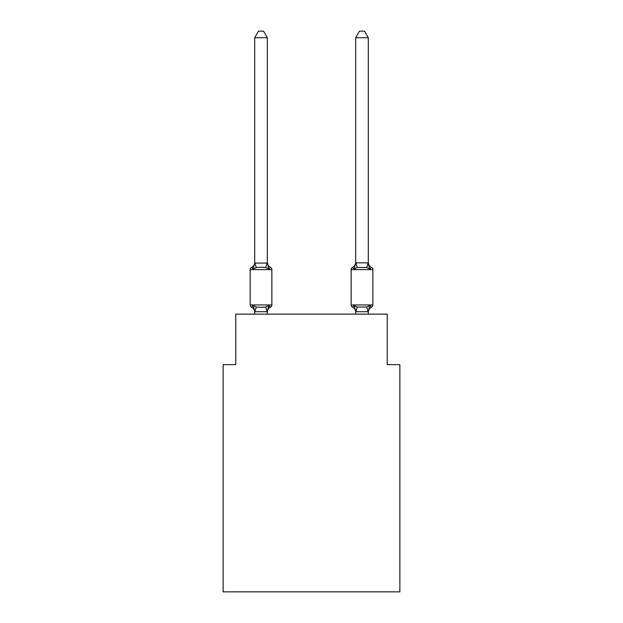 <?xml version="1.0" encoding="UTF-8"?>
<svg xmlns="http://www.w3.org/2000/svg" width="623" height="623" viewBox="0 0 623 623"><rect width="100%" height="100%" fill="white"/><g stroke="black" fill="none" stroke-linecap="round" stroke-linejoin="round"><path stroke-width="0.93" d="M399.857 591.85L399.857 364.642L387.233 364.642L387.233 314.148L235.767 314.148L235.767 364.642L223.143 364.642L223.143 591.85L399.857 591.85M371.425 307.209A2.523 2.523 0 0 0 372.85 304.935A2.523 2.523 0 0 1 371.425 307.209L369.883 305.434L371.425 307.209A2.523 2.523 0 0 0 372.85 304.935A2.523 2.523 0 0 1 371.425 307.209L369.883 305.434L371.425 307.209A2.523 2.523 0 0 0 372.85 304.935A2.523 2.523 0 0 1 371.425 307.209L369.883 305.434L371.425 307.209A2.523 2.523 0 0 0 372.85 304.935A2.523 2.523 0 0 1 371.425 307.209L369.883 305.434L371.425 307.209A2.523 2.523 0 0 0 372.85 304.935A2.523 2.523 0 0 1 371.425 307.209L369.883 305.434L371.425 307.209A2.523 2.523 0 0 0 372.85 304.935A2.523 2.523 0 0 1 371.425 307.209L369.883 305.434L371.425 307.209A2.523 2.523 0 0 0 372.85 304.935A2.523 2.523 0 0 1 371.425 307.209L369.883 305.434L371.425 307.209A2.523 2.523 0 0 0 372.85 304.935A2.523 2.523 0 0 1 371.425 307.209L369.883 305.434L371.425 307.209A2.523 2.523 0 0 0 372.85 304.935A2.523 2.523 0 0 1 371.425 307.209L369.883 305.434L371.425 307.209A2.523 2.523 0 0 0 372.85 304.935A2.523 2.523 0 0 1 371.425 307.209L369.883 305.434L371.425 307.209A2.523 2.523 0 0 0 372.85 304.935A2.523 2.523 0 0 1 371.425 307.209L369.883 305.434L371.425 307.209A2.523 2.523 0 0 0 372.85 304.935A2.523 2.523 0 0 1 371.425 307.209L369.883 305.434L371.425 307.209A2.523 2.523 0 0 0 372.85 304.935A2.523 2.523 0 0 1 371.425 307.209L369.883 305.434L371.425 307.209A2.523 2.523 0 0 0 372.85 304.935A2.523 2.523 0 0 1 371.425 307.209L369.883 305.434L371.425 307.209A2.523 2.523 0 0 0 372.85 304.935A2.523 2.523 0 0 1 371.425 307.209L369.883 305.434L371.425 307.209A2.523 2.523 0 0 0 372.85 304.935A2.523 2.523 0 0 1 371.425 307.209L369.883 305.434L371.425 307.209A2.523 2.523 0 0 0 372.85 304.935A2.523 2.523 0 0 1 371.425 307.209L369.883 305.434L371.425 307.209A2.523 2.523 0 0 0 372.85 304.935A2.523 2.523 0 0 1 371.425 307.209L369.883 305.434L371.425 307.209A2.523 2.523 0 0 0 372.85 304.935A2.523 2.523 0 0 1 371.425 307.209L369.883 305.434L371.425 307.209A2.523 2.523 0 0 0 372.85 304.935A2.523 2.523 0 0 1 371.425 307.209L369.883 305.434L371.425 307.209A2.523 2.523 0 0 0 372.85 304.935A2.523 2.523 0 0 1 371.425 307.209L369.883 305.434L371.425 307.209A5.552 5.552 0 0 0 368.302 312.201L368.302 312.201M368.559 264.977L369.883 269.097L371.425 267.322A2.523 2.523 0 0 1 372.85 269.595A2.523 2.523 0 0 0 371.425 267.322L369.883 269.097L368.559 264.977L369.883 269.097L371.425 267.322A2.523 2.523 0 0 1 372.85 269.595A2.523 2.523 0 0 0 371.425 267.322L369.883 269.097L371.425 267.322A2.523 2.523 0 0 1 372.85 269.595A2.523 2.523 0 0 0 371.425 267.322L369.883 269.097L368.559 264.977L369.883 269.097L371.425 267.322A2.523 2.523 0 0 1 372.85 269.595A2.523 2.523 0 0 0 371.425 267.322L369.883 269.097L371.425 267.322A2.523 2.523 0 0 1 372.85 269.595A2.523 2.523 0 0 0 371.425 267.322L369.883 269.097L368.559 264.977L369.883 269.097L371.425 267.322A2.523 2.523 0 0 1 372.85 269.595A2.523 2.523 0 0 0 371.425 267.322L369.883 269.097L371.425 267.322A2.523 2.523 0 0 1 372.85 269.595A2.523 2.523 0 0 0 371.425 267.322L369.883 269.097L368.559 264.977L369.883 269.097L371.425 267.322A2.523 2.523 0 0 1 372.85 269.595A2.523 2.523 0 0 0 371.425 267.322L369.883 269.097L371.425 267.322A2.523 2.523 0 0 1 372.85 269.595A2.523 2.523 0 0 0 371.425 267.322L369.883 269.097L368.559 264.977L369.883 269.097L371.425 267.322A2.523 2.523 0 0 1 372.85 269.595A2.523 2.523 0 0 0 371.425 267.322L369.883 269.097L371.425 267.322A2.523 2.523 0 0 1 372.85 269.595A2.523 2.523 0 0 0 371.425 267.322L369.883 269.097L368.559 264.977L369.883 269.097L371.425 267.322A2.523 2.523 0 0 1 372.85 269.595A2.523 2.523 0 0 0 371.425 267.322L369.883 269.097L371.425 267.322A2.523 2.523 0 0 1 372.85 269.595A2.523 2.523 0 0 0 371.425 267.322L369.883 269.097L368.559 264.977L369.883 269.097L371.425 267.322A2.523 2.523 0 0 1 372.85 269.595A2.523 2.523 0 0 0 371.425 267.322L369.883 269.097L371.425 267.322A2.523 2.523 0 0 1 372.85 269.595A2.523 2.523 0 0 0 371.425 267.322L369.883 269.097L368.559 264.977L369.883 269.097L371.425 267.322A2.523 2.523 0 0 1 372.85 269.595A2.523 2.523 0 0 0 371.425 267.322L369.883 269.097L371.425 267.322A2.523 2.523 0 0 1 372.85 269.595A2.523 2.523 0 0 0 371.425 267.322L369.883 269.097L368.559 264.977L369.883 269.097L371.425 267.322A2.523 2.523 0 0 1 372.85 269.595A2.523 2.523 0 0 0 371.425 267.322L369.883 269.097L371.425 267.322A2.523 2.523 0 0 1 372.85 269.595A2.523 2.523 0 0 0 371.425 267.322L369.883 269.097L368.559 264.977L369.883 269.097L371.425 267.322A2.523 2.523 0 0 1 372.85 269.595A2.523 2.523 0 0 0 371.425 267.322L369.883 269.097L371.425 267.322A2.523 2.523 0 0 1 372.85 269.595A2.523 2.523 0 0 0 371.425 267.322L369.883 269.097L366.729 267.477L357.259 267.477L354.105 269.097L352.556 267.322A2.523 2.523 0 0 0 351.138 269.595L351.138 304.935A2.523 2.523 0 0 0 352.556 307.209L354.105 305.434L352.556 307.209A5.552 5.552 0 0 1 355.678 312.201L355.678 311.453L355.678 312.201A5.552 5.552 0 0 0 352.556 307.209L354.105 305.434L352.556 307.209A5.552 5.552 0 0 1 355.678 312.201A5.552 5.552 0 0 0 352.556 307.209L354.105 305.434L352.556 307.209A5.552 5.552 0 0 1 355.678 312.201A5.552 5.552 0 0 0 352.556 307.209L354.105 305.434L352.556 307.209A5.552 5.552 0 0 1 355.678 312.201A5.552 5.552 0 0 0 352.556 307.209L354.105 305.434L352.556 307.209A5.552 5.552 0 0 1 355.678 312.201A5.552 5.552 0 0 0 352.556 307.209L354.105 305.434L352.556 307.209A5.552 5.552 0 0 1 355.678 312.201A5.552 5.552 0 0 0 352.556 307.209L354.105 305.434L352.556 307.209A5.552 5.552 0 0 1 355.678 312.201A5.552 5.552 0 0 0 352.556 307.209L354.105 305.434L352.556 307.209A5.552 5.552 0 0 1 355.678 312.201A5.552 5.552 0 0 0 352.556 307.209L354.105 305.434L352.556 307.209A5.552 5.552 0 0 1 355.678 312.201A5.552 5.552 0 0 0 352.556 307.209L354.105 305.434L352.556 307.209A5.552 5.552 0 0 1 355.678 312.201A5.552 5.552 0 0 0 352.556 307.209L354.105 305.434L352.556 307.209L354.105 305.434L357.259 307.053L366.729 307.053L369.883 305.434L368.201 311.718L355.78 311.718L354.105 305.434L352.556 307.209A5.552 5.552 0 0 1 355.678 312.201M371.425 267.322A5.552 5.552 0 0 1 368.302 262.33L368.302 37.715L355.678 37.715L355.678 262.844L368.302 262.844M355.678 262.844L355.678 262.33A5.552 5.552 0 0 1 352.556 267.322L354.105 269.097L352.556 267.322A2.523 2.523 0 0 0 351.138 269.595A2.523 2.523 0 0 1 352.556 267.322L354.105 269.097L352.556 267.322A2.523 2.523 0 0 0 351.138 269.595A2.523 2.523 0 0 1 352.556 267.322L354.105 269.097L352.556 267.322A2.523 2.523 0 0 0 351.138 269.595A2.523 2.523 0 0 1 352.556 267.322L354.105 269.097L352.556 267.322A2.523 2.523 0 0 0 351.138 269.595A2.523 2.523 0 0 1 352.556 267.322L354.105 269.097L352.556 267.322A2.523 2.523 0 0 0 351.138 269.595A2.523 2.523 0 0 1 352.556 267.322L354.105 269.097L352.556 267.322A2.523 2.523 0 0 0 351.138 269.595A2.523 2.523 0 0 1 352.556 267.322L354.105 269.097L352.556 267.322A2.523 2.523 0 0 0 351.138 269.595A2.523 2.523 0 0 1 352.556 267.322L354.105 269.097L352.556 267.322A2.523 2.523 0 0 0 351.138 269.595A2.523 2.523 0 0 1 352.556 267.322L354.105 269.097L352.556 267.322A2.523 2.523 0 0 0 351.138 269.595A2.523 2.523 0 0 1 352.556 267.322L354.105 269.097L352.556 267.322A2.523 2.523 0 0 0 351.138 269.595A2.523 2.523 0 0 1 352.556 267.322L354.105 269.097L352.556 267.322L354.105 269.097L354.689 267.103M253.117 305.434L251.575 307.209A2.523 2.523 0 0 1 250.15 304.935L271.862 304.935A2.523 2.523 0 0 1 270.444 307.209L269.728 306.859L270.444 307.209A2.523 2.523 0 0 0 271.862 304.935A2.523 2.523 0 0 1 270.444 307.209L268.895 305.434L270.444 307.209A5.552 5.552 0 0 0 267.322 312.201L267.913 308.486L267.22 311.718L254.799 311.718L253.117 305.434L251.575 307.209A2.523 2.523 0 0 1 250.15 304.935A2.523 2.523 0 0 0 251.575 307.209A2.523 2.523 0 0 1 250.15 304.935A2.523 2.523 0 0 0 251.575 307.209A2.523 2.523 0 0 1 250.15 304.935A2.523 2.523 0 0 0 251.575 307.209A2.523 2.523 0 0 1 250.15 304.935A2.523 2.523 0 0 0 251.575 307.209A2.523 2.523 0 0 1 250.15 304.935A2.523 2.523 0 0 0 251.575 307.209A2.523 2.523 0 0 1 250.15 304.935A2.523 2.523 0 0 0 251.575 307.209A2.523 2.523 0 0 1 250.15 304.935A2.523 2.523 0 0 0 251.575 307.209L253.117 305.434L251.575 307.209A2.523 2.523 0 0 1 250.15 304.935A2.523 2.523 0 0 0 251.575 307.209L253.117 305.434L251.575 307.209A2.523 2.523 0 0 1 250.15 304.935A2.523 2.523 0 0 0 251.575 307.209L253.117 305.434L251.575 307.209A2.523 2.523 0 0 1 250.15 304.935A2.523 2.523 0 0 0 251.575 307.209L253.117 305.434L251.575 307.209L253.117 305.434L251.575 307.209L253.117 305.434L251.575 307.209L253.117 305.434L251.575 307.209L253.117 305.434L251.575 307.209L253.117 305.434L251.575 307.209L253.117 305.434L251.575 307.209L253.117 305.434L256.271 307.053L261.006 307.31L265.741 307.053L268.895 305.434L270.444 307.209A2.523 2.523 0 0 0 271.862 304.935A2.523 2.523 0 0 1 270.444 307.209L268.895 305.434L270.444 307.209A2.523 2.523 0 0 0 271.862 304.935A2.523 2.523 0 0 1 270.444 307.209L268.895 305.434L270.444 307.209A2.523 2.523 0 0 0 271.862 304.935A2.523 2.523 0 0 1 270.444 307.209L268.895 305.434L270.444 307.209A2.523 2.523 0 0 0 271.862 304.935A2.523 2.523 0 0 1 270.444 307.209L268.895 305.434L270.444 307.209A2.523 2.523 0 0 0 271.862 304.935A2.523 2.523 0 0 1 270.444 307.209L268.895 305.434L270.444 307.209A2.523 2.523 0 0 0 271.862 304.935A2.523 2.523 0 0 1 270.444 307.209L268.895 305.434L270.444 307.209A2.523 2.523 0 0 0 271.862 304.935A2.523 2.523 0 0 1 270.444 307.209L268.895 305.434L270.444 307.209A2.523 2.523 0 0 0 271.862 304.935A2.523 2.523 0 0 1 270.444 307.209L268.895 305.434L270.444 307.209A2.523 2.523 0 0 0 271.862 304.935A2.523 2.523 0 0 1 270.444 307.209L268.895 305.434L270.444 307.209A2.523 2.523 0 0 0 271.862 304.935L271.862 269.595A2.523 2.523 0 0 0 270.444 267.322A2.523 2.523 0 0 1 271.862 269.595L250.15 269.595A2.523 2.523 0 0 1 251.575 267.322L253.117 269.097L251.575 267.322A5.552 5.552 0 0 0 254.698 262.33L254.698 263.077L267.322 263.077L267.322 262.33L268.895 269.097L270.444 267.322A2.523 2.523 0 0 1 271.862 269.595A2.523 2.523 0 0 0 270.444 267.322L268.895 269.097L270.444 267.322A2.523 2.523 0 0 1 271.862 269.595A2.523 2.523 0 0 0 270.444 267.322L268.895 269.097L270.444 267.322A2.523 2.523 0 0 1 271.862 269.595A2.523 2.523 0 0 0 270.444 267.322L268.895 269.097L270.444 267.322A2.523 2.523 0 0 1 271.862 269.595A2.523 2.523 0 0 0 270.444 267.322L268.895 269.097L270.444 267.322A2.523 2.523 0 0 1 271.862 269.595A2.523 2.523 0 0 0 270.444 267.322L268.895 269.097L270.444 267.322A2.523 2.523 0 0 1 271.862 269.595A2.523 2.523 0 0 0 270.444 267.322L268.895 269.097L270.444 267.322A2.523 2.523 0 0 1 271.862 269.595A2.523 2.523 0 0 0 270.444 267.322L268.895 269.097L270.444 267.322A2.523 2.523 0 0 1 271.862 269.595A2.523 2.523 0 0 0 270.444 267.322L268.895 269.097L270.444 267.322A2.523 2.523 0 0 1 271.862 269.595A2.523 2.523 0 0 0 270.444 267.322L268.895 269.097L270.444 267.322A2.523 2.523 0 0 1 271.862 269.595A2.523 2.523 0 0 0 270.444 267.322L268.895 269.097L270.444 267.322L268.895 269.097L265.741 267.477L261.006 267.22L256.271 267.477L253.117 269.097L254.698 263.077M254.698 312.201L254.698 312.201A5.552 5.552 0 0 0 251.575 307.209M267.322 262.844L267.322 37.715L254.698 37.715L254.698 262.844M267.322 311.679L267.322 314.148M355.678 311.679L355.678 314.148M250.15 269.595L250.15 304.935M254.698 314.148L254.698 311.679M267.913 308.486L267.322 311.453L268.895 305.434L270.444 307.209M267.322 262.33A5.552 5.552 0 0 0 270.444 267.322M254.698 37.715L258.49 31.15L263.529 31.15L267.322 37.715M351.138 269.595L372.85 269.595L372.85 304.935L351.138 304.935M368.302 314.148L368.302 311.679M369.883 269.097L368.302 263.077M355.678 263.077L354.105 269.097M355.678 37.715L359.471 31.15L364.51 31.15L368.302 37.715M256.271 307.053L254.799 311.718M265.741 307.053L267.22 311.718M254.799 262.813L256.271 267.477M267.22 262.813L265.741 267.477M368.201 311.718L366.729 307.053M355.78 311.718L357.259 307.053M366.729 267.477L368.201 262.813M357.259 267.477L355.78 262.813"/></g></svg>

